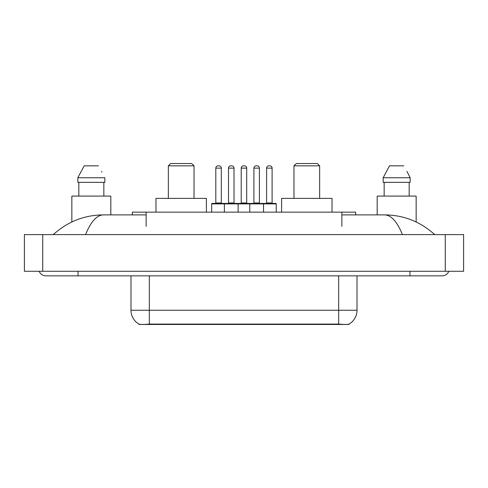 <?xml version="1.0" encoding="UTF-8"?>
<svg xmlns="http://www.w3.org/2000/svg" width="488" height="488" viewBox="0 0 488 488"><rect width="100%" height="100%" fill="white"/><g stroke="black" fill="none" stroke-linecap="round" stroke-linejoin="round"><path stroke-width="0.73" d="M132.376 214.891L132.376 212.14L355.624 212.14L355.624 214.891M348.987 324.136L348.987 324.459L139.013 324.459L139.013 324.136M39.15 271.279A7.338 7.338 0 0 0 45.945 275.86A7.338 7.338 0 0 1 39.15 271.279A7.338 7.338 0 0 0 45.945 275.86L442.055 275.86A7.338 7.338 0 0 0 448.85 271.279A7.338 7.338 0 0 1 442.055 275.86A7.338 7.338 0 0 0 448.85 271.279A7.338 7.338 0 0 1 442.055 275.86M402.405 234.6C397.147 221.656 391.236 215.086 384.684 214.891L341.875 214.891M146.126 214.891L103.316 214.891C96.764 215.086 90.853 221.656 85.595 234.6M42.737 234.6L463.6 234.6L463.6 271.279L24.4 271.279L24.4 234.6L42.737 234.6L42.737 271.279M384.684 214.891C403.606 215.037 420.29 221.607 434.716 234.6L433.155 233.185M54.845 233.185L53.283 234.6C67.643 221.637 84.32 215.062 103.316 214.891M130.991 275.86L130.991 310.246A16.043 16.043 0 0 0 138.921 324.087C140.111 324.55 143.576 324.55 149.328 324.087L338.672 324.087C344.412 324.55 347.883 324.55 349.079 324.087A16.043 16.043 0 0 0 357.009 310.246L357.009 275.86M110.819 214.891L110.819 196.091L71.852 196.091L71.852 221.979M103.84 182.335L103.84 196.091L103.84 182.335M77.83 177.754L84.174 165.835L77.83 177.754L77.83 182.335L104.841 182.335L104.841 177.754L77.83 177.754M101.943 172.093L101.577 171.398M78.83 182.335L78.83 196.091M98.491 165.835L84.174 165.835M416.148 221.979L416.148 196.091L377.181 196.091L377.181 214.891M407.273 172.093L410.17 177.754L383.159 177.754L389.509 165.835L383.159 177.754L383.159 182.335L410.17 182.335L410.17 177.754L410.17 182.335M410.17 177.754L406.913 171.398M384.16 182.335L384.16 196.091M409.17 196.091L409.17 182.335M403.826 165.835L389.509 165.835M276.232 203.886L224.376 203.886A0.458 0.458 0 0 1 224.834 203.429L275.769 203.429A0.458 0.458 0 0 1 276.232 203.886L276.232 212.14M238.132 212.14L238.132 203.886A0.458 0.458 0 0 0 237.674 203.429M234.008 168.128L228.506 168.128A2.294 2.294 0 0 1 230.794 165.835L231.715 165.835A2.294 2.294 0 0 1 234.008 168.128L234.008 202.965A0.458 0.458 0 0 0 234.466 203.429M228.506 168.128L228.506 202.965A0.458 0.458 0 0 1 228.049 203.429M224.834 203.429L212.14 203.429A0.458 0.458 0 0 0 211.676 203.886L224.376 203.886L224.376 212.14M249.777 212.14L249.777 203.886A0.458 0.458 0 0 1 250.234 203.429M263.532 212.14L263.532 203.886A0.458 0.458 0 0 0 263.075 203.429M259.402 168.128L253.9 168.128A2.294 2.294 0 0 1 256.194 165.835L257.109 165.835A2.294 2.294 0 0 1 259.402 168.128L259.402 202.965A0.458 0.458 0 0 0 259.86 203.429M253.9 168.128L253.9 202.965A0.458 0.458 0 0 1 253.443 203.429M257.109 165.835L256.194 165.835M215.806 168.128A2.294 2.294 0 0 1 218.099 165.835L219.014 165.835A2.294 2.294 0 0 1 221.308 168.128L215.806 168.128L215.806 202.965A0.458 0.458 0 0 1 215.348 203.429M221.308 168.128L221.308 202.965A0.458 0.458 0 0 0 221.766 203.429M211.676 203.886L211.676 212.14M219.014 165.835L218.099 165.835M241.206 168.128A2.294 2.294 0 0 1 243.494 165.835L244.415 165.835A2.294 2.294 0 0 1 246.702 168.128L241.206 168.128L241.206 202.965A0.458 0.458 0 0 1 240.743 203.429M246.702 168.128L246.702 202.965A0.458 0.458 0 0 0 247.166 203.429M244.415 165.835L243.494 165.835M266.601 168.128A2.294 2.294 0 0 1 268.894 165.835L269.809 165.835A2.294 2.294 0 0 1 272.103 168.128L266.601 168.128L266.601 202.965A0.458 0.458 0 0 1 266.143 203.429M272.103 168.128L272.103 202.965A0.458 0.458 0 0 0 272.56 203.429M269.809 165.835L268.894 165.835M168.354 165.835L194.029 165.835L191.735 163.541L170.648 163.541L168.354 165.835L168.354 198.384M194.029 165.835L194.029 198.384M206.406 212.14L206.406 198.384L155.977 198.384L155.977 212.14M293.971 165.835L319.646 165.835L317.353 163.541L296.265 163.541L293.971 165.835L293.971 198.384M319.646 165.835L319.646 198.384M332.023 212.14L332.023 198.384L281.594 198.384L281.594 212.14M336.61 324.459L336.61 324.008M151.39 324.459L151.39 324.008M146.126 226.347L146.126 212.14M341.875 226.347L341.875 212.14M409.963 271.279L409.963 275.86M78.037 271.279L78.037 275.86M445.263 234.6L445.263 271.279M338.672 324.087L338.672 310.246L357.009 310.246M130.991 310.246L149.328 310.246L149.328 324.087M149.328 275.86L149.328 310.246L338.672 310.246L338.672 275.86M228.506 202.965L234.008 202.965M253.9 202.965L259.402 202.965M215.806 202.965L221.308 202.965M241.206 202.965L246.702 202.965M266.601 202.965L272.103 202.965"/></g></svg>
